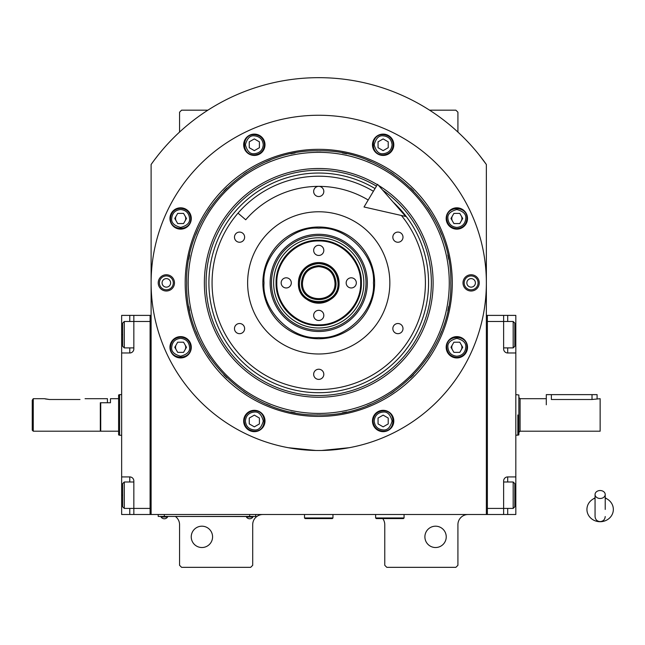 <?xml version="1.0" encoding="UTF-8"?>
<svg xmlns="http://www.w3.org/2000/svg" width="645" height="645" viewBox="0 0 645 645"><rect width="100%" height="100%" fill="white"/><g stroke="black" fill="none" stroke-linecap="round" stroke-linejoin="round"><path stroke-width="0.97" d="M486.362 164.499A205.215 205.215 0 0 0 151.107 164.499L151.107 514.508L486.362 514.508L486.362 164.499L479.412 155.227M382.735 518.572A10.159 10.159 0 0 1 384.767 524.667L384.767 565.302L386.798 567.334L455.886 567.334L457.918 565.302L457.918 524.667A10.159 10.159 0 0 1 468.076 514.508M374.608 514.508A10.159 10.159 0 0 1 375.624 514.557M175.496 516.54A10.159 10.159 0 0 1 179.56 524.667L179.56 565.302L181.592 567.334L250.671 567.334L252.703 565.302L252.703 524.667A10.159 10.159 0 0 1 262.862 514.508M179.56 132.08L179.56 112.206L181.592 110.174L207.892 110.174M429.578 110.174L455.886 110.174L457.918 112.206L457.918 132.08M452.443 344.744A5.079 5.079 0 0 0 452.443 349.824M461.24 349.824A5.079 5.079 0 0 0 461.24 344.744M452.443 215.938A5.079 5.079 0 0 0 452.443 221.017M461.24 221.017A5.079 5.079 0 0 0 461.24 215.938M176.23 215.938A5.079 5.079 0 0 0 176.23 221.017M185.026 221.017A5.079 5.079 0 0 0 185.026 215.938M176.23 344.744A5.079 5.079 0 0 0 176.23 349.824M185.026 349.824A5.079 5.079 0 0 0 185.026 344.744M158.057 155.227L154.421 159.944M153.365 161.363L152.083 163.137M151.704 163.669L151.107 164.499M446.235 536.858A10.667 10.667 0 0 0 435.569 526.191A10.667 10.667 0 0 0 424.894 536.858A10.667 10.667 0 0 0 435.569 547.524A10.667 10.667 0 0 0 446.235 536.858M212.576 536.858A10.667 10.667 0 0 0 201.909 526.191A10.667 10.667 0 0 0 191.243 536.858A10.667 10.667 0 0 0 201.909 547.524A10.667 10.667 0 0 0 212.576 536.858M253.719 516.435L249.655 516.435L255.751 516.435L255.751 514.508M160.25 516.435L249.655 516.54M249.655 514.508L249.655 516.435L164.314 516.435L164.314 514.508M158.219 514.508L158.219 516.435L164.314 516.54M246.406 516.54L246.406 516.992A3.862 3.862 0 0 0 252.905 516.992L246.406 516.992M252.905 516.54L252.905 516.992M167.571 516.54L167.571 516.992A3.862 3.862 0 0 1 161.065 516.992L167.571 516.992M161.065 516.54L161.065 516.992M452.282 282.881A133.547 133.547 0 0 1 318.735 416.428A133.547 133.547 0 0 1 185.188 282.881A133.547 133.547 0 0 1 318.735 149.334A133.547 133.547 0 0 1 452.282 282.881M450.807 282.881C452.621 353.452 389.306 416.767 318.735 414.945C248.164 416.767 184.849 353.452 186.671 282.881C184.849 212.31 248.164 148.995 318.735 150.809C389.306 148.995 452.621 212.31 450.807 282.881M321.645 450.476L349.211 447.711L343.116 448.718M294.354 448.718L288.259 447.711L315.832 450.476M151.107 282.881A167.627 167.627 0 0 0 318.735 450.5A167.627 167.627 0 0 0 486.362 282.881A167.627 167.627 0 0 0 318.735 115.253A167.627 167.627 0 0 0 151.107 282.881M479.251 282.881A8.127 8.127 0 0 1 471.124 291.008A8.127 8.127 0 0 1 462.997 282.881A8.127 8.127 0 0 1 471.124 274.754A8.127 8.127 0 0 1 479.251 282.881M174.481 282.881A8.127 8.127 0 0 1 166.354 291.008A8.127 8.127 0 0 1 158.219 282.881A8.127 8.127 0 0 1 166.354 274.754A8.127 8.127 0 0 1 174.481 282.881M467.512 218.478A10.667 10.667 0 0 0 456.845 207.811A10.667 10.667 0 0 0 446.179 218.478A10.667 10.667 0 0 0 456.845 229.144A10.667 10.667 0 0 0 467.512 218.478M393.805 144.77A10.667 10.667 0 0 0 383.138 134.104A10.667 10.667 0 0 0 372.471 144.77A10.667 10.667 0 0 0 383.138 155.437A10.667 10.667 0 0 0 393.805 144.77M264.998 144.77A10.667 10.667 0 0 0 254.332 134.104A10.667 10.667 0 0 0 243.665 144.77A10.667 10.667 0 0 0 254.332 155.437A10.667 10.667 0 0 0 264.998 144.77M191.291 218.478A10.667 10.667 0 0 0 180.624 207.811A10.667 10.667 0 0 0 169.958 218.478A10.667 10.667 0 0 0 180.624 229.144A10.667 10.667 0 0 0 191.291 218.478M191.291 347.284A10.667 10.667 0 0 0 180.624 336.617A10.667 10.667 0 0 0 169.958 347.284A10.667 10.667 0 0 0 180.624 357.951A10.667 10.667 0 0 0 191.291 347.284M264.998 420.991A10.667 10.667 0 0 0 254.332 410.325A10.667 10.667 0 0 0 243.665 420.991A10.667 10.667 0 0 0 254.332 431.658A10.667 10.667 0 0 0 264.998 420.991M393.805 420.991A10.667 10.667 0 0 0 383.138 410.325A10.667 10.667 0 0 0 372.471 420.991A10.667 10.667 0 0 0 383.138 431.658A10.667 10.667 0 0 0 393.805 420.991M467.512 347.284A10.667 10.667 0 0 0 456.845 336.617A10.667 10.667 0 0 0 446.179 347.284A10.667 10.667 0 0 0 456.845 357.951A10.667 10.667 0 0 0 467.512 347.284M318.735 413.421A130.54 130.54 0 0 0 449.275 282.881A130.54 130.54 0 0 0 318.735 152.341A130.54 130.54 0 0 0 188.195 282.881A130.54 130.54 0 0 0 318.735 413.421M317.106 414.937A132.064 132.064 0 0 0 320.363 414.937M342.366 412.816A132.064 132.064 0 0 0 346.631 411.97M367.263 405.713A132.064 132.064 0 0 0 371.278 404.044M390.289 393.885A132.064 132.064 0 0 0 393.901 391.467M410.575 377.793A132.064 132.064 0 0 0 413.647 374.721M427.321 358.048A132.064 132.064 0 0 0 429.739 354.436M439.906 335.424A132.064 132.064 0 0 0 441.567 331.409M447.824 310.769A132.064 132.064 0 0 0 448.67 306.512M448.67 259.25A132.064 132.064 0 0 0 447.824 254.985M441.567 234.353A132.064 132.064 0 0 0 439.906 230.338M429.739 211.326A132.064 132.064 0 0 0 427.321 207.714M413.647 191.041A132.064 132.064 0 0 0 410.575 187.969M393.901 174.295A132.064 132.064 0 0 0 390.289 171.876M371.278 161.71A132.064 132.064 0 0 0 367.263 160.049M346.631 153.792A132.064 132.064 0 0 0 342.366 152.946M320.912 150.833A132.064 132.064 0 0 0 316.566 150.833M295.104 152.946A132.064 132.064 0 0 0 290.847 153.792M270.207 160.049A132.064 132.064 0 0 0 266.192 161.71M247.18 171.876A132.064 132.064 0 0 0 243.568 174.295M226.895 187.969A132.064 132.064 0 0 0 223.823 191.041M210.149 207.714A132.064 132.064 0 0 0 207.73 211.326M197.572 230.338A132.064 132.064 0 0 0 195.903 234.353M189.646 254.985A132.064 132.064 0 0 0 188.8 259.25M188.8 306.512A132.064 132.064 0 0 0 189.646 310.769M195.903 331.409A132.064 132.064 0 0 0 197.572 335.424M207.73 354.436A132.064 132.064 0 0 0 210.149 358.048M223.823 374.721A132.064 132.064 0 0 0 226.895 377.793M243.568 391.467A132.064 132.064 0 0 0 247.18 393.885M266.192 404.044A132.064 132.064 0 0 0 270.207 405.713M290.847 411.97A132.064 132.064 0 0 0 295.104 412.816M377.349 184.672A114.367 114.367 0 0 0 204.368 282.881A114.367 114.367 0 0 0 318.735 397.247A114.367 114.367 0 0 0 378.502 185.365M382.67 190.146A112.641 112.641 0 0 1 318.735 395.522A112.641 112.641 0 0 1 263.12 184.922A112.641 112.641 0 0 1 376.462 186.155M392.99 201.941A109.844 109.844 0 0 1 318.735 392.716A109.844 109.844 0 0 1 264.506 187.356A109.844 109.844 0 0 1 375.027 188.558M318.735 227.008A55.873 55.873 0 0 1 374.608 282.881A55.873 55.873 0 0 1 318.735 338.754A55.873 55.873 0 0 1 262.862 282.881A55.873 55.873 0 0 1 318.735 227.008M401.432 215.503A106.667 106.667 0 0 1 318.735 389.548A106.667 106.667 0 0 1 212.068 282.881A106.667 106.667 0 0 1 373.407 191.283A106.667 106.667 0 0 0 238.021 213.14L245.713 219.776A96.508 96.508 0 0 1 368.198 200.006M318.735 353.992A71.111 71.111 0 0 1 247.624 282.881A71.111 71.111 0 0 1 318.735 211.77A71.111 71.111 0 0 1 389.846 282.881A71.111 71.111 0 0 1 318.735 353.992M397.917 323.516A5.079 5.079 0 0 0 392.837 328.595A5.079 5.079 0 0 0 397.917 333.675A5.079 5.079 0 0 0 402.996 328.595A5.079 5.079 0 0 0 397.917 323.516M397.917 232.087A5.079 5.079 0 0 0 392.837 237.167A5.079 5.079 0 0 0 397.917 242.246A5.079 5.079 0 0 0 402.996 237.167A5.079 5.079 0 0 0 397.917 232.087M318.735 186.365A5.079 5.079 0 0 0 313.655 191.452A5.079 5.079 0 0 0 318.735 196.531A5.079 5.079 0 0 0 323.814 191.452A5.079 5.079 0 0 0 318.735 186.365M239.553 232.087A5.079 5.079 0 0 0 234.474 237.167A5.079 5.079 0 0 0 239.553 242.246A5.079 5.079 0 0 0 244.632 237.167A5.079 5.079 0 0 0 239.553 232.087M239.553 323.516A5.079 5.079 0 0 0 234.474 328.595A5.079 5.079 0 0 0 239.553 333.675A5.079 5.079 0 0 0 244.632 328.595A5.079 5.079 0 0 0 239.553 323.516M318.735 369.23A5.079 5.079 0 0 0 313.655 374.31A5.079 5.079 0 0 0 318.735 379.389A5.079 5.079 0 0 0 323.814 374.31A5.079 5.079 0 0 0 318.735 369.23M456.845 356.217C462.239 355.653 465.214 352.67 465.787 347.284C466.295 343.051 463.312 340.076 456.845 338.343C450.379 340.076 447.396 343.051 447.904 347.284C448.477 352.67 451.452 355.653 456.845 356.217M456.845 357.443C463.013 356.838 466.4 353.452 467.004 347.284C467.633 334.175 446.058 334.175 446.687 347.284C447.291 353.452 450.678 356.838 456.845 357.443M453.911 342.205L450.976 347.284L453.911 352.364L459.78 352.364L462.707 347.284L459.78 342.205L453.911 342.205M456.845 227.419C462.239 226.847 465.214 223.871 465.787 218.478C466.295 214.253 463.312 211.27 456.845 209.536C450.379 211.27 447.396 214.253 447.904 218.478C448.477 223.871 451.452 226.847 456.845 227.419M456.845 228.636C463.013 228.032 466.4 224.645 467.004 218.478C467.633 205.376 446.058 205.376 446.687 218.478C447.291 224.645 450.678 228.032 456.845 228.636M453.911 213.398L450.976 218.478L453.911 223.557L459.78 223.557L462.707 218.478L459.78 213.398L453.911 213.398M263.273 144.77C262.709 139.376 259.725 136.401 254.332 135.829C250.107 135.321 247.132 138.304 245.398 144.77C247.132 151.236 250.107 154.22 254.332 153.712C259.725 153.139 262.709 150.164 263.273 144.77M264.49 144.77C263.894 138.602 260.507 135.216 254.332 134.612C241.23 133.983 241.23 155.558 254.332 154.929C260.507 154.324 263.894 150.938 264.49 144.77M249.252 147.705L254.332 150.64L259.411 147.705L259.411 141.835L254.332 138.909L249.252 141.835L249.252 147.705M180.624 338.343C175.238 338.907 172.255 341.89 171.691 347.284C171.175 351.509 174.158 354.484 180.624 356.217C187.098 354.484 190.073 351.509 189.566 347.284C189.001 341.89 186.018 338.907 180.624 338.343M180.624 337.125C174.456 337.722 171.07 341.108 170.465 347.284C169.837 360.386 191.412 360.386 190.783 347.284C190.186 341.108 186.8 337.722 180.624 337.125M183.559 352.364L186.494 347.284L183.559 342.205L177.698 342.205L174.763 347.284L177.698 352.364L183.559 352.364M374.197 420.991C374.761 426.377 377.744 429.36 383.138 429.925C387.363 430.433 390.346 427.458 392.079 420.991C390.346 414.517 387.363 411.542 383.138 412.05C377.744 412.615 374.761 415.598 374.197 420.991M372.979 420.991C373.576 427.159 376.97 430.546 383.138 431.15C396.24 431.771 396.24 410.204 383.138 410.833C376.97 411.429 373.576 414.816 372.979 420.991M388.217 418.057L383.138 415.122L378.059 418.057L378.059 423.918L383.138 426.853L388.217 423.918L388.217 418.057M392.079 144.77C391.507 139.376 388.532 136.401 383.138 135.829C378.913 135.321 375.93 138.304 374.197 144.77C375.93 151.236 378.913 154.22 383.138 153.712C388.532 153.139 391.507 150.164 392.079 144.77M393.297 144.77C392.692 138.602 389.306 135.216 383.138 134.612C370.028 133.983 370.028 155.558 383.138 154.929C389.306 154.324 392.692 150.938 393.297 144.77M378.059 147.705L383.138 150.64L388.217 147.705L388.217 141.835L383.138 138.909L378.059 141.835L378.059 147.705M180.624 209.536C175.238 210.109 172.255 213.084 171.691 218.478C171.175 222.702 174.158 225.686 180.624 227.419C187.098 225.686 190.073 222.702 189.566 218.478C189.001 213.084 186.018 210.109 180.624 209.536M180.624 208.319C174.456 208.924 171.07 212.31 170.465 218.478C169.837 231.587 191.412 231.587 190.783 218.478C190.186 212.31 186.8 208.924 180.624 208.319M183.559 223.557L186.494 218.478L183.559 213.398L177.698 213.398L174.763 218.478L177.698 223.557L183.559 223.557M245.398 420.991C245.963 426.377 248.946 429.36 254.332 429.925C258.564 430.433 261.539 427.458 263.273 420.991C261.539 414.517 258.564 411.542 254.332 412.05C248.946 412.615 245.963 415.598 245.398 420.991M244.173 420.991C244.778 427.159 248.164 430.546 254.332 431.15C267.441 431.771 267.441 410.204 254.332 410.833C248.164 411.429 244.778 414.816 244.173 420.991M259.411 418.057L254.332 415.122L249.252 418.057L249.252 423.918L254.332 426.853L259.411 423.918L259.411 418.057M478.074 282.881A6.958 6.958 0 0 1 471.124 289.831A6.958 6.958 0 0 1 464.166 282.881A6.958 6.958 0 0 1 471.124 275.923A6.958 6.958 0 0 1 478.074 282.881M466.851 282.881A4.265 4.265 0 0 0 471.124 287.146A4.265 4.265 0 0 0 475.389 282.881A4.265 4.265 0 0 0 471.124 278.616A4.265 4.265 0 0 0 466.851 282.881M159.396 282.881A6.958 6.958 0 0 1 166.354 275.923A6.958 6.958 0 0 1 173.303 282.881A6.958 6.958 0 0 1 166.354 289.831A6.958 6.958 0 0 1 159.396 282.881M170.619 282.881A4.265 4.265 0 0 0 166.354 278.616A4.265 4.265 0 0 0 162.08 282.881A4.265 4.265 0 0 0 166.354 287.146A4.265 4.265 0 0 0 170.619 282.881M318.735 263.587C307.012 264.732 300.578 271.166 299.433 282.889C298.24 307.786 339.23 307.786 338.036 282.889C336.892 271.166 330.458 264.732 318.735 263.587M318.735 262.571C306.391 263.773 299.619 270.545 298.417 282.889A20.317 20.317 0 0 0 318.735 303.206A20.317 20.317 0 0 0 339.052 282.889A20.317 20.317 0 0 0 318.735 262.571A20.317 20.317 0 0 0 298.417 282.889C297.16 309.1 340.31 309.1 339.052 282.889C337.851 270.545 331.079 263.773 318.735 262.571M301.465 282.889C302.489 272.4 308.245 266.643 318.735 265.619C329.224 266.643 334.981 272.4 336.005 282.889C337.077 305.166 300.393 305.166 301.465 282.889M302.481 282.889C303.448 273.012 308.866 267.594 318.735 266.635C328.611 267.594 334.029 273.012 334.989 282.889C335.997 303.86 301.481 303.86 302.481 282.889M318.735 240.964C296.329 240.383 276.229 260.483 276.81 282.889C276.229 305.295 296.329 325.394 318.735 324.814C341.141 325.394 361.24 305.295 360.668 282.889C361.24 260.483 341.141 240.383 318.735 240.964M318.735 240.222C295.934 239.634 275.48 260.088 276.068 282.889C275.48 305.69 295.934 326.144 318.735 325.556C341.536 326.144 361.99 305.69 361.402 282.889C361.99 260.088 341.536 239.634 318.735 240.222M313.655 250.381A5.079 5.079 0 0 0 318.735 255.46A5.079 5.079 0 0 0 323.814 250.381A5.079 5.079 0 0 0 318.735 245.302A5.079 5.079 0 0 0 313.655 250.381M281.147 282.889A5.079 5.079 0 0 0 286.227 287.968A5.079 5.079 0 0 0 291.306 282.889A5.079 5.079 0 0 0 286.227 277.81A5.079 5.079 0 0 0 281.147 282.889M313.655 315.397A5.079 5.079 0 0 0 318.735 320.476A5.079 5.079 0 0 0 323.814 315.397A5.079 5.079 0 0 0 318.735 310.318A5.079 5.079 0 0 0 313.655 315.397M346.163 282.889A5.079 5.079 0 0 0 351.243 287.968A5.079 5.079 0 0 0 356.322 282.889A5.079 5.079 0 0 0 351.243 277.81A5.079 5.079 0 0 0 346.163 282.889M318.735 337.593C345.801 340.036 375.882 309.955 373.439 282.889C375.882 255.823 345.801 225.742 318.735 228.185C291.669 225.742 261.588 255.823 264.031 282.889C261.588 309.955 291.669 340.036 318.735 337.593M374.608 282.881A55.873 55.873 180 0 0 318.735 227.016A55.873 55.873 180 0 0 262.862 282.881M270.142 282.889A48.593 48.593 0 0 0 318.735 331.482A48.593 48.593 0 0 0 367.328 282.889A48.593 48.593 0 0 0 318.735 234.296A48.593 48.593 0 0 0 270.142 282.889M365.997 282.889A47.262 47.262 0 0 1 318.735 330.151A47.262 47.262 0 0 1 271.472 282.889A47.262 47.262 0 0 1 318.735 235.627A47.262 47.262 0 0 1 365.997 282.889M273.633 282.889A45.11 45.11 0 0 0 318.735 327.999A45.11 45.11 0 0 0 363.844 282.889A45.11 45.11 0 0 0 318.735 237.779A45.11 45.11 0 0 0 273.633 282.889M276.068 282.889A42.667 42.667 0 0 0 318.735 325.556A42.667 42.667 0 0 0 361.402 282.889A42.667 42.667 0 0 0 318.735 240.222A42.667 42.667 0 0 0 276.068 282.889M503.632 482L513.178 482L513.178 508.413L503.632 508.413L503.632 480.985A4.064 4.064 0 0 1 507.696 476.921L515.823 476.921L515.823 315.389L487.378 315.389L487.378 514.508L503.632 514.508L503.632 508.413L487.378 508.413L487.378 321.484L513.178 321.484L513.178 347.897L503.632 347.897M515.823 476.921L515.823 514.508L503.632 514.508M515.823 352.976L507.696 352.976A4.064 4.064 0 0 1 503.632 348.913L503.632 315.389M487.378 315.389L486.362 315.389M487.378 514.508L486.362 514.508M514.807 324.395L514.807 323.113L513.178 321.484M514.807 323.113L514.807 346.268L513.178 347.897M514.807 346.268L514.807 344.986M513.178 482L514.807 483.621L514.807 506.785L513.178 508.413M133.838 347.897L124.291 347.897L124.291 321.484L133.838 321.484L133.838 348.913A4.064 4.064 0 0 1 129.774 352.976L121.647 352.976L121.647 476.921L129.774 476.921A4.064 4.064 0 0 1 133.838 480.985L133.838 514.508L150.091 514.508L150.091 315.389L133.838 315.389L133.838 321.484L150.091 321.484L150.091 508.413L124.291 508.413L124.291 482L133.838 482M121.647 352.976L121.647 315.389L133.838 315.389M133.838 514.508L129.774 514.508L129.774 508.413M121.647 476.921L121.647 514.508L129.774 514.508M133.829 349.219A4.064 4.064 0 0 1 129.774 352.976L129.774 347.897M150.091 514.508L151.107 514.508M150.091 315.389L151.107 315.389M124.291 347.897L122.663 346.268L122.663 323.113L124.291 321.484M122.663 505.503L122.663 506.785L124.291 508.413M122.663 506.785L122.663 483.621L124.291 482M122.663 483.621L122.663 484.903M100.314 430.796L100.725 431.199L100.725 402.754L110.472 402.754L110.472 398.691L118.599 398.691L118.599 394.998L119.615 394.627L119.615 409.865M121.647 435.262L119.615 435.262L119.615 394.627L121.647 394.627M119.615 420.024L119.615 435.262L118.599 434.891L118.599 394.998M100.725 431.199L118.599 431.199L118.599 434.899M118.599 431.199L118.599 398.691M517.854 414.945L517.854 435.262L517.854 414.945M515.823 394.627L518.87 394.998L518.87 434.899L515.823 435.262M546.299 404.786L546.299 394.627L551.378 394.627L551.378 399.505C544.832 398.618 544.832 398.618 551.378 399.505L592.013 399.505L600.14 398.691L600.14 431.199L520.088 431.199L518.87 432.424L518.87 414.945M551.378 394.627L597.093 394.627L597.093 398.691M375.624 514.508L375.624 517.959L376.237 518.572L403.464 518.572L404.068 517.959L375.624 517.959M404.068 514.508L404.068 517.959M304.513 514.508L304.513 517.959L305.125 518.572L332.352 518.572L332.957 517.959L304.513 517.959M332.957 514.508L332.957 517.959M600.14 498.488A5.079 3.975 0 0 0 605.22 494.505A5.079 3.975 0 0 0 600.14 490.531A5.079 3.975 0 0 0 595.061 494.505A5.079 3.975 0 0 0 600.14 498.488M605.22 509.437L605.22 494.505M595.061 498.101A13.206 12.287 180 0 0 592.642 499.327A13.206 12.287 180 0 0 587.531 513.089A13.206 12.287 180 0 0 600.14 521.716A13.206 12.287 180 0 0 612.75 513.089A13.206 12.287 180 0 0 607.646 499.327A13.206 12.287 180 0 0 605.22 498.101M405.697 216.47L364.03 206.989L377.567 184.301L405.697 216.47M85.076 398.691L107.425 398.691L107.425 402.754L100.314 402.754L100.314 431.199L33.266 431.199L32.25 430.183L32.25 400.222L33.266 398.691L44.441 398.691L49.52 399.505L45.271 398.933M33.266 431.199L33.266 398.691L32.25 400.222M49.52 399.505L79.996 399.505C86.551 398.618 86.551 398.618 79.996 399.505M507.696 315.389L507.696 321.484M515.823 334.69L514.807 334.69M515.823 495.207L514.807 495.207M507.696 508.413L507.696 514.508M507.696 347.897L507.696 352.976M507.696 476.921L507.696 482M121.647 334.69L122.663 334.69M129.774 321.484L129.774 315.389M121.647 495.207L122.663 495.207M129.774 482L129.774 476.921M546.299 398.691L520.088 398.691L520.088 431.199M592.013 399.505L592.013 394.627M520.088 398.691L518.87 397.473M595.061 494.505L595.061 516.54C595.359 519.62 597.052 521.313 600.14 521.62C603.228 521.313 604.921 519.62 605.22 516.54M595.061 497.771L592.642 499.327M595.061 509.437L595.061 516.54M605.22 497.771L607.646 499.327"/></g></svg>
